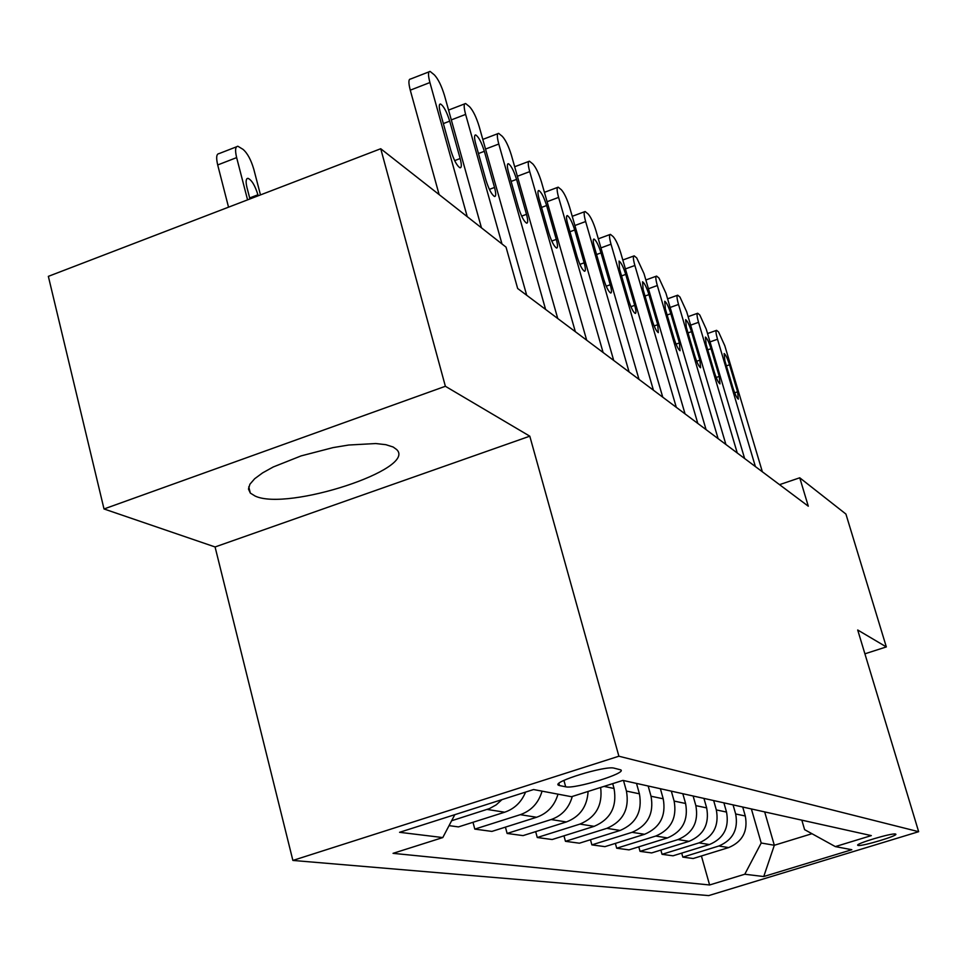 <?xml version="1.0" encoding="UTF-8"?>
<svg xmlns="http://www.w3.org/2000/svg" width="967" height="967" viewBox="0 0 967 967"><rect width="100%" height="100%" fill="white"/><g stroke="black" fill="none" stroke-linecap="round" stroke-linejoin="round"><path stroke-width="1.45" d="M393.158 447.008L385.869 444.687L375.728 443.539L348.724 445.025L333.083 447.6L301.124 455.892L273.286 466.952L262.577 472.899L254.684 478.725L249.921 484.201L248.471 489.06L250.332 493.097L255.155 496.071C287.67 511.374 417.635 468.886 396.627 449.522L393.158 447.008M895.502 834.038C892.142 832.708 854.526 843.986 857.802 845.327L858.104 845.436C861.79 846.633 898.814 835.536 895.756 834.134L895.502 834.038M292.88 860.437L708.678 895.599L918.65 831.693L618.892 756.218L292.88 860.437L215.073 546.959L529.795 436.177L445.376 386.28L104.013 508.968L215.073 546.959M104.013 508.968L48.35 276.357L380.732 148.737L445.376 386.28M380.732 148.737L506.043 247.141L517.659 288.492L808.291 506.2L799.745 477.795L779.535 484.66M559.506 785.567L565.683 786.8C574.64 789.277 627.341 773.08 620.729 769.853L614.105 768.161C605.668 765.356 551.263 782.061 558.503 785.216L559.506 785.567L558.914 783.379M454.804 814.685L442.789 837.567L393.049 853.341L709.609 884.974L701.413 855.988M442.789 837.567L399.564 832.309L533.579 789.543L571.497 796.711L622.917 780.393L871.315 835.609L835.331 846.596L851.83 849.715L763.737 876.537L744.783 874.241L709.609 884.974M864.909 653.813L886.328 646.923L845.92 514.057L799.745 477.795M886.328 646.923L857.705 630.001L918.65 831.693M529.795 436.177L618.892 756.218M835.331 846.596L804.604 829.65L801.836 820.161M764.667 811.905L774.325 845.267L811.966 833.711M612.703 783.645L614.045 788.492C617.224 806.635 610.6 819.254 594.161 826.338L552.157 839.525L537.265 837.519L535.67 831.62M623.497 780.526L626.435 791.079C629.577 808.956 623.05 821.37 606.853 828.344L565.453 841.314L563.966 835.814M636.516 783.427L639.417 793.81C642.535 811.373 636.117 823.594 620.161 830.448L579.402 843.2L565.453 841.314M648.168 786.014L651.033 796.24C654.115 813.549 647.793 825.576 632.067 832.321L591.877 844.88L590.474 839.731M660.388 788.721L663.217 798.79C666.263 815.822 660.05 827.655 644.566 834.291L604.967 846.645L591.877 844.88M671.328 791.163L674.132 801.075C677.142 817.864 671.013 829.529 655.747 836.056L616.692 848.216L615.363 843.405M682.823 793.714L685.591 803.48C688.577 820.004 682.545 831.487 667.496 837.918L629.009 849.872L616.692 848.216M693.121 795.998L695.853 805.632C698.815 821.926 692.856 833.24 678.012 839.574L640.045 851.359L638.788 846.838M703.952 798.404L706.659 807.892C709.573 823.944 703.722 835.089 689.084 841.326L651.649 852.93L640.045 851.359M713.67 800.567L716.329 809.923C719.23 825.758 713.453 836.745 699.008 842.886L662.044 854.32L660.86 850.066M723.884 802.84L726.519 812.062C729.384 827.655 723.691 838.486 709.452 844.542L672.996 855.807L662.044 854.32M733.059 804.87L735.669 813.972C738.498 829.36 732.877 840.045 718.819 846.016L682.823 857.125L681.699 853.112M742.716 807.022L745.291 815.991C748.095 831.161 742.559 841.689 728.683 847.576L693.182 858.515L682.823 857.125M751.383 808.956L761.21 843.006L774.325 845.267L763.737 876.537M588.093 791.453C587.199 806.551 579.958 816.716 566.372 821.95L523.05 835.609L507.119 833.457L505.427 827.123M557.995 794.161C554.611 805.704 547.479 813.404 536.612 817.26L491.889 831.415L474.797 829.106L472.996 822.276M525.565 792.106C521.443 802.127 514.48 808.823 504.677 812.207L458.455 826.906L449.051 825.637M501.946 799.636L496.204 804.858L489.507 808.581L451.613 820.753M542.052 791.151C538.607 802.912 531.342 810.745 520.294 814.673L474.797 829.106M572.283 796.47C569.043 808.001 561.996 815.701 551.154 819.545L507.119 833.457M600.64 787.464C602.792 805.197 595.89 817.393 579.934 824.089L537.265 837.519M744.783 874.241L761.21 843.006M467.242 216.681L429.916 82.533C427.994 75.1 428.043 71.401 430.097 71.425L434.413 74.93C438.208 79.052 441.568 85.93 444.518 95.576L481.457 227.837M428.997 71.848L410.564 79.028C408.461 79.028 408.364 82.739 410.274 90.173L439.127 194.585M440.42 113.042C438.849 107.023 438.897 104.013 440.541 104.013C443.648 105.983 446.706 111.689 449.703 121.141L460.147 158.54C461.743 164.656 461.706 167.738 460.038 167.799C456.968 165.925 453.922 160.256 450.924 150.779L440.42 113.042M247.576 199.867L236.637 157.609C234.908 150.236 235.332 146.452 237.906 146.259L243.031 149.365C247.419 153.149 251.009 159.797 253.813 169.298L260.474 194.911M228.538 207.168L217.696 164.958C215.979 157.597 216.439 153.813 219.074 153.596L236.492 146.815M258.189 195.793L257.923 194.79C255.034 185.483 251.722 180.007 247.987 178.327C245.908 178.508 245.57 181.591 246.972 187.55L249.933 198.96M501.982 243.95L465.623 114.408C463.713 107.168 463.713 103.542 465.611 103.517L469.587 106.745C473.129 110.613 476.32 117.2 479.173 126.508L526.701 295.261M475.716 143.793C474.181 137.93 474.181 134.981 475.704 134.945C478.58 136.782 481.469 142.234 484.346 151.299L494.524 187.441C496.083 193.388 496.107 196.41 494.56 196.506C491.719 194.754 488.843 189.339 485.966 180.249L475.716 143.793M545.593 309.416L498.791 144.023C496.929 136.963 496.869 133.41 498.646 133.361L502.308 136.347C505.608 139.973 508.654 146.295 511.422 155.288L557.741 318.518M508.545 172.368C507.022 166.662 506.974 163.774 508.4 163.713C511.072 165.43 513.803 170.651 516.571 179.366L526.495 214.323C528.03 220.113 528.091 223.063 526.652 223.184C524.005 221.54 521.298 216.354 518.517 207.627L508.545 172.368M575.341 331.705L529.723 171.618C527.873 164.741 527.777 161.271 529.433 161.187L532.829 163.943C535.911 167.364 538.812 173.431 541.508 182.134L586.679 340.191M539.127 198.997C537.64 193.436 537.555 190.62 538.885 190.523C541.363 192.143 543.95 197.135 546.621 205.524L556.291 239.381C557.814 245.026 557.899 247.915 556.569 248.048C554.103 246.512 551.541 241.532 548.857 233.132L539.127 198.997M603.106 352.496L558.6 197.401C556.787 190.692 556.654 187.284 558.201 187.175L561.343 189.737C564.245 192.977 567.013 198.815 569.623 207.24L613.707 360.437M567.689 223.873C566.227 218.457 566.118 215.689 567.351 215.581C569.672 217.104 572.126 221.902 574.712 229.977L584.153 262.806C585.639 268.306 585.76 271.123 584.515 271.28C582.219 269.829 579.777 265.055 577.19 256.956L567.689 223.873M629.082 371.957L585.639 221.54C583.863 215 583.693 211.652 585.132 211.519L588.069 213.912C590.801 216.971 593.436 222.591 595.986 230.775L639.006 379.39M594.439 247.165C593.001 241.883 592.856 239.175 594.016 239.042C596.192 240.481 598.525 245.086 601.015 252.895L610.237 284.745C611.7 290.1 611.845 292.868 610.685 293.037C608.533 291.659 606.212 287.078 603.71 279.258L594.439 247.165M653.426 390.197L611.011 244.192C609.258 237.797 609.065 234.522 610.419 234.365L613.151 236.601C615.725 239.502 618.251 244.917 620.729 252.858L662.746 397.171M619.545 269.019L619.049 261.066C621.08 262.42 623.304 266.856 625.722 274.398L634.715 305.33C636.153 310.552 636.334 313.26 635.234 313.441C633.228 312.148 631.016 307.724 628.598 300.181L619.545 269.019M676.296 407.325L634.872 265.478C633.143 259.229 632.914 256.025 634.183 255.856L636.733 257.935L644.01 273.637L685.059 413.888M643.128 289.568L642.572 281.772C644.481 283.053 646.609 287.332 648.942 294.621L657.741 324.682L658.322 332.636C656.436 331.403 654.321 327.148 651.976 319.835L643.128 289.568M697.811 423.437L657.33 285.531C655.626 279.427 655.384 276.284 656.581 276.091L658.962 278.049L665.949 293.231L706.067 429.626M665.356 308.908L664.74 301.269C666.541 302.49 668.572 306.624 670.832 313.683L679.426 342.922L680.067 350.707C678.29 349.546 676.271 345.424 673.999 338.353L665.356 308.908M718.106 438.643L678.52 304.448C676.852 298.477 676.574 295.394 677.71 295.189L679.946 297.026L686.667 311.712L725.903 444.482M686.316 327.16L685.651 319.678C687.344 320.826 689.29 324.827 691.49 331.669L699.903 360.135L700.591 367.762C698.911 366.65 696.977 362.673 694.777 355.82L686.316 327.16M737.265 452.991L698.549 322.325C696.905 316.487 696.615 313.453 697.678 313.248L699.782 314.976L706.261 329.203L744.626 458.515M706.128 344.409L705.414 337.072C707.022 338.172 708.896 342.04 711.023 348.676L719.255 376.405L719.98 383.887C718.396 382.823 716.535 378.967 714.395 372.331L706.128 344.409M755.384 466.565L717.514 339.248C715.882 333.53 715.58 330.557 716.583 330.327L718.566 331.959L724.815 345.763L762.359 471.799M724.875 360.739L724.126 353.535C725.649 354.587 727.438 358.334 729.517 364.789L737.567 391.804L738.341 399.141C736.842 398.126 735.053 394.391 732.974 387.948L724.875 360.739M614.045 788.492L604.037 786.389M639.417 793.81L626.435 791.079M663.217 798.79L651.033 796.24M685.591 803.48L674.132 801.075M706.659 807.892L695.853 805.632M726.519 812.062L716.329 809.923M745.291 815.991L735.669 813.972M504.677 812.207L487.126 809.439M536.612 817.26L520.294 814.673M566.372 821.95L551.154 819.545M594.161 826.338L579.934 824.089M620.161 830.448L606.853 828.344M644.566 834.291L632.067 832.321M667.496 837.918L655.747 836.056M689.084 841.326L678.012 839.574M709.452 844.542L699.008 842.886M728.683 847.576L718.819 846.016M563.93 780.405L565.683 786.8M410.274 90.173L429.916 82.533M449.703 121.141L443.345 123.583M460.147 158.54L454.659 160.619M236.637 157.609L217.696 164.958M249.667 197.957L257.923 194.79M451.311 119.896L465.623 114.408M484.346 151.299L478.46 153.535M494.524 187.441L489.387 189.375M485.531 149.063L498.791 144.023M516.571 179.366L511.108 181.421M526.495 214.323L521.672 216.125M517.381 176.26L529.723 171.618M546.621 205.524L541.532 207.421M556.291 239.381L551.758 241.061M547.092 201.692L558.6 197.401M574.712 229.977L569.95 231.742M584.153 262.806L579.886 264.366M574.882 225.516L585.639 221.54M601.015 252.895L596.566 254.526M610.237 284.745L606.212 286.196M600.942 247.89L611.011 244.192M625.722 274.398L621.539 275.921M634.715 305.33L630.919 306.696M625.407 268.923L634.872 265.478M648.942 294.621L645.025 296.047M657.741 324.682L654.151 325.976M648.434 288.746L657.33 285.531M670.832 313.683L667.145 315.012M679.426 342.922L676.03 344.131M670.143 307.458L678.52 304.448M691.49 331.669L688.008 332.914M699.903 360.135L696.675 361.271M690.643 325.154L698.549 322.325M711.023 348.676L707.735 349.849M719.255 376.405L716.196 377.481M710.032 341.895L717.514 339.248M729.517 364.789L726.41 365.877M737.567 391.804L734.666 392.82M248.749 486.812L250.332 493.097M558.237 784.201L558.503 785.216M440.541 104.013L439.671 104.351M246.863 178.762L247.987 178.327M448.567 110.081L464.643 103.892M475.704 134.945L474.942 135.247M482.811 139.405L497.787 133.688M508.4 163.713L507.723 163.967M514.674 166.747L528.671 161.477M538.885 190.523L538.281 190.753M544.421 192.336L557.512 187.429M572.234 216.306L584.527 211.749M598.319 238.825L609.863 234.57M622.808 260.002L633.687 256.037M645.871 279.971L656.134 276.26M667.605 298.827L677.299 295.334M688.129 316.656L697.316 313.381M707.554 333.542L716.257 330.448"/></g></svg>

